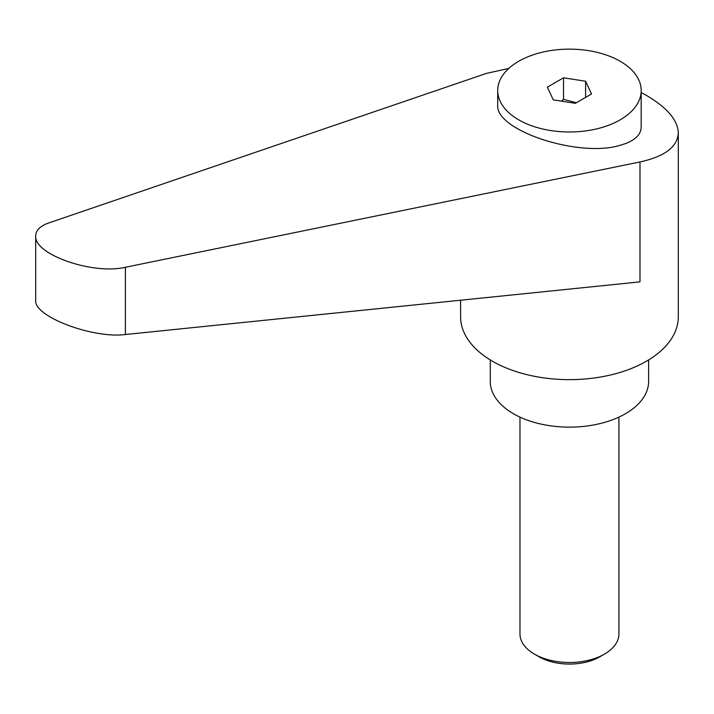 <?xml version="1.0" encoding="UTF-8"?>
<svg xmlns="http://www.w3.org/2000/svg" width="714" height="714" viewBox="0 0 714 714"><rect width="100%" height="100%" fill="white"/><g stroke="black" fill="none" stroke-linecap="round" stroke-linejoin="round"><path stroke-width="1.07" d="M539.115 656.818L534.456 654.131L539.115 656.818A42.894 24.767 0 0 0 599.778 656.818L604.437 654.131A49.48 28.569 180 0 1 534.456 654.131L534.456 654.131A49.48 28.569 180 0 1 519.971 633.925L519.971 417.11M620.18 119.845A71.748 41.421 0 0 0 641.19 90.553A71.748 41.421 0 0 0 596.904 52.292A71.748 41.421 0 0 0 518.712 61.27A71.748 41.421 0 0 0 497.703 90.553A71.748 41.421 0 0 0 541.988 128.823A71.748 41.421 0 0 0 620.18 119.845M497.703 90.553L497.703 104.896C494.891 130.385 578.768 158.053 620.18 145.299L625.419 143.63C635.755 139.667 641.011 134.161 641.19 127.119L641.19 90.553M460.592 300.228L460.592 316.793A108.849 62.85 0 0 0 492.473 361.23A108.849 62.85 0 0 0 611.104 374.859A108.849 62.85 0 0 0 678.3 316.793L678.3 132.858C677.818 120.175 667.188 107.689 646.42 95.408L641.19 92.525M508.805 68.419L486.546 73.364L48.677 222.973C40.189 225.981 35.861 230.274 35.7 235.87C33.736 254.389 92.74 275.042 125.396 267.268L639.985 161.953C664.832 156.482 677.604 146.789 678.3 132.858M490.277 359.927L490.277 381.428A79.165 45.705 0 0 0 513.464 413.754A79.165 45.705 0 0 0 599.742 423.661A79.165 45.705 0 0 0 648.615 381.428L648.615 359.927M561.472 101.156L563.533 99.353L576.341 102.736M639.985 161.953L639.985 281.869L125.396 334.518C92.74 338.811 33.736 316.4 35.7 300.451L35.7 235.87M585.614 81.226L591.531 93.971L575.359 103.307L553.279 99.889L547.37 87.144L563.533 77.808L585.614 81.226L585.614 97.39M563.533 77.808L563.533 99.353M618.922 417.11L618.922 633.925A49.48 28.569 180 0 1 604.437 654.131M125.396 334.518L125.396 267.268"/></g></svg>
